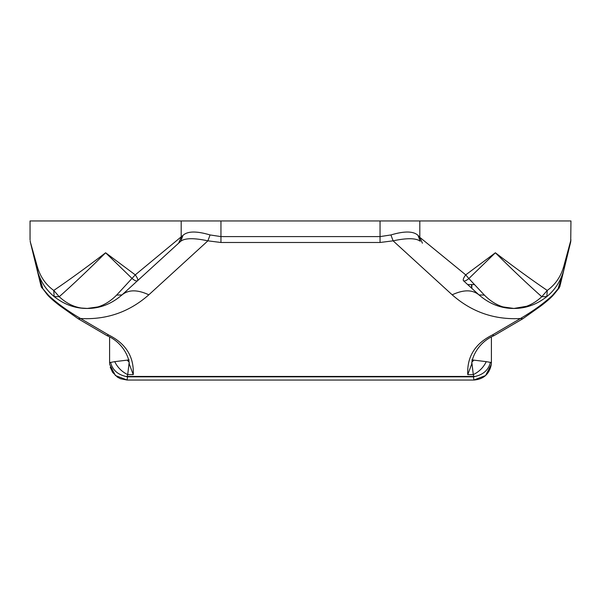 <?xml version="1.0" encoding="UTF-8"?>
<svg xmlns="http://www.w3.org/2000/svg" width="601" height="601" viewBox="0 0 601 601"><rect width="100%" height="100%" fill="white"/><g stroke="black" fill="none" stroke-linecap="round" stroke-linejoin="round"><path stroke-width="0.9" d="M125.819 376.459L127.48 376.444L127.48 376.835L125.819 376.459C117.511 374.491 112.44 369.81 110.599 362.426L114.731 361.652C117.556 367.474 121.883 371.794 127.712 374.618L127.127 376.429M473.873 376.429L475.181 376.459L473.52 376.835L473.873 376.429L473.287 374.618C479.117 371.794 483.444 367.474 486.269 361.652L491.408 362.546L491.295 364.461C489.417 374.07 483.617 379.269 473.888 380.042L473.52 376.835L127.48 376.835L127.111 380.042L120.463 378.735L117.435 377.127L112.575 372.304L110.223 367.188M36.871 267.648L41.146 286.534L42.919 288.811L41.514 287.458M39.936 279.886L38.659 274.77M570.762 240.746L570.762 241.602M30.238 240.746L30.238 241.602M559.816 286.7L570.725 241.767L559.816 286.7L558.081 288.811L564.129 268.947C561.124 280.397 555.369 289.607 546.85 296.578L541.779 296.729L547.241 290.448L546.85 296.578C536.768 304.549 525.777 308.508 513.885 308.456C501.144 308.523 489.514 304.008 479.005 294.918L463.484 280.742C462.785 279.788 463.536 277.827 465.73 274.867L495.382 252.773L468.855 278.548L484.368 295.099C493.271 304.076 503.112 308.523 513.885 308.456C523.937 308.516 533.237 304.602 541.779 296.729C527.753 284.281 512.292 269.631 495.382 252.773C514.118 267.107 531.404 279.66 547.241 290.448C555.114 284.821 560.553 277.031 563.573 267.077L564.129 268.947M36.871 268.947L37.427 267.077C40.417 276.986 45.856 284.776 53.759 290.448C69.596 279.66 86.882 267.107 105.618 252.773C88.708 269.631 73.247 284.281 59.221 296.729C67.763 304.602 77.063 308.516 87.115 308.456C75.223 308.508 64.232 304.549 54.15 296.578L53.759 290.448L59.221 296.729L54.15 296.578C45.593 289.547 39.839 280.344 36.871 268.947L42.919 288.811L48.523 295.354L47.261 294.618L41.146 286.534L30.275 241.767L36.789 268.587M419.926 238.65L419.814 237.335L465.73 274.867L468.855 278.548C466.278 280.682 464.49 281.411 463.484 280.742L479.005 294.918C472.506 289.524 463.566 289.494 452.177 294.813C471.695 312.032 494.45 319.935 520.436 318.522L522.855 318.733L493.984 335.659L492.399 334.96L520.436 318.522C533.387 310.92 544.07 303.197 552.477 295.354L558.081 288.811M522.855 318.733L541.088 305.789C547.158 301.139 551.372 297.412 553.739 294.618L552.477 295.354M78.145 318.733L80.564 318.522L108.601 334.96L107.016 335.659L78.145 318.733L59.912 305.789C53.842 301.139 49.628 297.412 47.261 294.625M48.523 295.354C56.93 303.197 67.612 310.92 80.564 318.522C106.55 319.935 129.305 312.032 148.823 294.813C137.434 289.494 128.494 289.524 121.995 294.918C111.486 304.008 99.856 308.523 87.115 308.456C97.888 308.523 107.729 304.076 116.632 295.099L121.995 294.918L180.751 241.241L182.982 235.367C187.535 231.062 196.565 230.919 210.072 234.946L220.958 236.599L380.042 236.599L390.928 234.946C404.435 230.919 413.465 231.054 418.018 235.367L419.814 237.335L419.814 220.958L570.95 220.958L570.725 241.767M108.601 334.96C125.894 343.539 134.106 356.761 133.249 374.618L129.26 364.033M471.74 364.033L467.751 374.618C466.894 356.761 475.106 343.539 492.399 334.96M471.823 359.886L486.269 361.652M473.926 360.149L471.808 362.125M467.751 374.618L473.287 374.618L471.898 362.869M475.181 376.459C483.489 374.491 488.56 369.81 490.401 362.426M473.904 380.005L485.578 375.55L491.295 364.461M114.731 361.652L129.177 359.886M127.074 360.149L129.192 362.125L127.712 374.618L133.249 374.618M127.096 380.005L115.415 375.542L109.698 364.439L109.592 362.546L110.599 362.426M471.823 284.589L471.823 288.36M491.408 336.883L491.408 362.546M109.592 362.546L109.592 336.883M30.275 241.767L37.427 267.077M563.573 267.077L570.95 239.889M479.005 294.918L484.368 295.099M116.632 295.099L135.27 274.867C137.464 277.827 138.215 279.788 137.516 280.742L121.995 294.918M418.018 235.367L420.249 241.241C416.065 238.019 407.012 237.883 393.099 240.836L380.042 242.488L220.958 242.488L207.901 240.836C193.988 237.868 184.935 238.004 180.751 241.241L137.516 280.742C136.51 281.411 134.722 280.682 132.145 278.548L105.618 252.773L135.27 274.867L182.982 235.367M179.879 241.7L178.595 243.21L181.186 237.335L181.074 238.65M148.823 294.813L207.901 240.836L210.072 234.946M452.177 294.813L393.099 240.836L390.928 234.946M422.405 243.21L419.814 237.335M510.204 308.321L511.782 308.411M513.397 308.456L513.87 308.456M499.476 306.412L513.885 308.456L531.171 305.473M544.754 298.224L546.797 296.624M559.651 280.81L560.478 279.165M380.042 242.488L380.042 220.958L419.814 220.958M79.753 307.93L87.618 308.456M30.05 239.897L30.05 220.958L220.958 220.958L220.958 242.488M467.698 284.589L474.52 284.589M181.186 220.958L181.186 237.335M380.042 220.958L220.958 220.958M36.616 266.604L36.533 267.543M127.48 376.444L473.52 376.444M471.522 284.589L471.522 288.082M559.328 287.774L553.739 294.618M107.016 335.659C122.672 342.262 129.275 357.422 129.275 364.183M493.984 335.659C478.328 342.262 471.725 357.43 471.725 364.183M513.885 308.456L521.247 307.93M87.115 308.456L101.524 306.412M127.111 380.042L473.888 380.042"/></g></svg>
